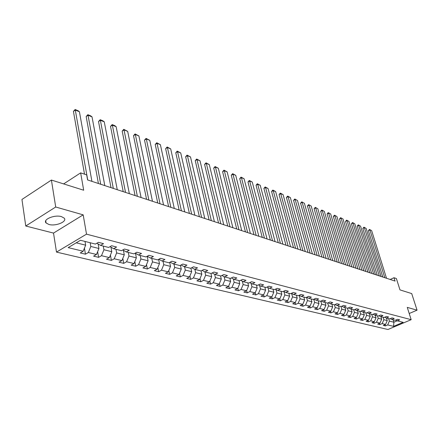 <?xml version="1.0" encoding="UTF-8"?>
<svg xmlns="http://www.w3.org/2000/svg" width="439" height="439" viewBox="0 0 439 439"><rect width="100%" height="100%" fill="white"/><g stroke="black" fill="none" stroke-linecap="round" stroke-linejoin="round"><path stroke-width="0.66" d="M61.455 216.619C54.655 214.462 42.49 219.511 46.079 222.968L48.888 224.461C55.715 226.519 67.633 221.574 64.154 218.095L61.455 216.619M56.494 252.096L387.95 329.497L411.167 319.685L86.51 234.152L56.494 252.096L53.52 233.087L83.185 214.852L55.709 207.01L25.758 226.014L53.52 233.087M25.758 226.014L21.95 199.46L51.407 180.056L83.684 190.224L80.65 172.873L63.644 183.908M409.208 313.512L417.05 310.164L411.716 293.587L399.978 289.888L396.379 278.529L393.997 277.733L390.172 279.467M55.709 207.01L51.407 180.056M395.775 320.075L397.311 320.838L399.644 319.844L397.558 319.312L395.226 320.305L391.851 319.449L394.195 318.445L392.065 317.896L389.717 318.906L386.271 318.028L388.63 317.013L386.457 316.453L384.092 317.474L380.569 316.579L382.951 315.553L380.728 314.982L378.347 316.014L374.747 315.103L377.145 314.061L374.879 313.473L372.475 314.522L368.798 313.589L371.213 312.53L368.897 311.937L366.477 312.996L362.718 312.041L365.149 310.971L362.779 310.362L360.348 311.438L356.506 310.461L358.948 309.38L356.528 308.754L354.075 309.846L350.146 308.847L352.61 307.744L350.135 307.108L347.666 308.216L343.649 307.19L346.13 306.076L343.594 305.429L341.108 306.548L336.998 305.5L339.495 304.37L336.9 303.706L334.397 304.842L330.188 303.772L332.707 302.625L330.051 301.944L327.527 303.097L323.219 301.999L325.754 300.836L323.038 300.139L320.497 301.308L316.085 300.188L318.643 299.003L315.861 298.29L313.298 299.475L308.782 298.328L311.35 297.132L308.502 296.396L305.923 297.604L301.297 296.424L303.887 295.211L300.962 294.459L298.366 295.677L293.625 294.476L296.232 293.241L293.236 292.467L290.623 293.713L285.762 292.473L288.385 291.222L285.317 290.431L282.683 291.694L277.695 290.426L280.34 289.153L277.19 288.341L274.54 289.619L269.425 288.319L272.087 287.029L268.855 286.195L266.182 287.496L260.936 286.162L263.619 284.851L260.305 283.995L257.611 285.317L252.222 283.945L254.927 282.612L251.52 281.734L248.809 283.078L243.277 281.673L245.999 280.312L242.504 279.413L239.771 280.784L234.086 279.336L236.83 277.953L233.235 277.031L230.486 278.419L224.647 276.938L227.407 275.533L223.714 274.578L220.943 275.994L214.94 274.468L217.722 273.036L213.925 272.059L211.137 273.502L204.958 271.933L207.762 270.473L203.855 269.469L201.046 270.934L194.691 269.321L197.512 267.839L193.489 266.802L190.663 268.295L184.128 266.632L186.965 265.123L182.827 264.058L179.979 265.579L173.246 263.866L176.105 262.33L171.841 261.232L168.977 262.78L162.04 261.018L164.921 259.454L160.526 258.324L157.645 259.899L150.495 258.083L153.392 256.486L148.865 255.322L145.962 256.93L138.592 255.054L141.506 253.429L136.836 252.227L133.917 253.868L126.311 251.937L129.247 250.274L124.429 249.034L121.488 250.707L113.641 248.71L116.593 247.02L111.616 245.736L108.663 247.448L100.558 245.385L103.527 243.656L98.391 242.333L95.417 244.079L80.48 240.281L68.166 247.618L83.174 251.251L80.271 252.952L85.446 254.192L84.425 248.189M397.311 320.838L403.139 322.319L393.591 326.358L387.692 324.931L385.398 325.908L385.019 324.662M85.446 254.192L88.349 252.502L96.492 254.472L93.6 256.14L98.616 257.342L101.497 255.685L109.388 257.594L106.518 259.229L111.374 260.393L114.244 258.769L121.888 260.618L119.035 262.22L123.743 263.351L126.591 261.759L134.01 263.554L131.173 265.123L135.739 266.215L138.57 264.657L145.764 266.396L142.944 267.938L147.383 269.003L150.193 267.466L157.178 269.156L154.374 270.671L158.682 271.703L161.475 270.199L168.258 271.84L165.47 273.327L169.657 274.326L172.434 272.849L179.019 274.441L176.253 275.901L180.319 276.877L183.079 275.423L189.478 276.971L186.729 278.408L190.68 279.352L193.423 277.925L199.646 279.434L196.913 280.845L200.755 281.761L203.482 280.362L209.535 281.827L206.818 283.21L210.561 284.104L213.266 282.727L219.154 284.154L216.46 285.515L220.098 286.387L222.787 285.032L228.516 286.42L225.838 287.759L229.383 288.604L232.05 287.276L237.631 288.626L234.975 289.943L238.426 290.766L241.077 289.46L246.509 290.772L243.87 292.072L247.234 292.873L249.862 291.584L255.163 292.868L252.54 294.141L255.816 294.926L258.428 293.658L263.592 294.904L260.991 296.166L264.185 296.929L266.78 295.677L271.812 296.896L269.228 298.136L272.339 298.877L274.918 297.647L279.83 298.833L277.261 300.056L280.301 300.781L282.859 299.568L287.649 300.726L285.098 301.928L288.066 302.636L290.607 301.445L295.282 302.575L292.747 303.755L295.645 304.446L298.169 303.272L302.734 304.375L300.216 305.544L303.042 306.219L305.549 305.061L310.005 306.137L307.509 307.284L310.269 307.948L312.76 306.801L317.112 307.854L314.631 308.99L317.326 309.632L319.801 308.507L324.053 309.533L321.589 310.653L324.223 311.284L326.676 310.17L330.836 311.174L328.388 312.277L330.962 312.892L333.404 311.8L337.465 312.782L335.034 313.869L337.553 314.472L339.978 313.386L343.946 314.351L341.537 315.421L343.995 316.009L346.404 314.944L350.289 315.882L347.891 316.942L350.3 317.518L352.687 316.464L356.49 317.386L354.108 318.429L356.468 318.994L358.839 317.951L362.559 318.851L360.194 319.883L362.499 320.437L364.858 319.411L368.497 320.289L366.148 321.31L368.409 321.847L370.746 320.832L374.308 321.694L371.981 322.703L374.187 323.23L376.514 322.231L380.004 323.071L377.688 324.064L379.85 324.586L382.16 323.598L385.579 324.421L383.28 325.403L385.398 325.908M80.65 172.873L86.703 174.898L87.597 179.941L395.056 281.075L393.997 277.733M386.496 318.088L387.253 320.569L383.845 319.713L383.088 317.221M390.276 318.665L391.851 319.449M385.579 324.421L387.253 320.569M382.16 323.598L383.845 319.713M380.937 316.673L381.694 319.175L378.215 318.308L377.452 315.789M384.663 317.227L386.271 318.028M380.004 323.071L381.694 319.175M376.514 322.231L378.215 318.308M375.257 315.229L376.02 317.759L372.464 316.87L371.701 314.324M378.934 315.762L380.569 316.579M374.308 321.694L376.02 317.759M370.746 320.832L372.464 316.87M369.457 313.753L370.22 316.31L366.592 315.4L365.83 312.831M373.073 314.264L374.747 315.103M368.497 320.289L370.22 316.31M364.858 319.411L366.592 315.4M363.536 312.25L364.299 314.829L360.589 313.901L359.826 311.306M367.092 312.727L368.798 313.589M362.559 318.851L364.299 314.829M358.839 317.951L360.589 313.901M357.483 310.713L358.246 313.314L354.46 312.37L353.691 309.747M360.973 311.163L362.718 312.041M356.49 317.386L358.246 313.314M352.687 316.464L354.46 312.37M351.299 309.138L352.062 311.772L348.187 310.801L347.425 308.151M354.717 309.561L356.506 310.461M350.289 315.882L352.062 311.772M346.404 314.944L348.187 310.801M344.977 307.53L345.74 310.192L341.778 309.199L341.015 306.521M348.325 307.92L350.146 308.847M343.946 314.351L345.74 310.192M339.978 313.386L341.778 309.199M338.513 305.884L339.276 308.573L335.226 307.563L334.447 304.82M341.778 306.241L343.649 307.19M337.465 312.782L339.276 308.573M333.404 311.8L335.226 307.563M331.9 304.205L332.663 306.921L328.52 305.884L327.714 303.009M335.089 304.529L336.998 305.5M330.836 311.174L332.663 306.921M326.676 310.17L328.52 305.884M325.134 302.487L325.903 305.231L321.661 304.172L320.821 301.159M328.235 302.773L330.188 303.772M324.053 309.533L325.903 305.231M319.801 308.507L321.661 304.172M318.215 300.726L318.977 303.503L314.637 302.416L313.77 299.255M321.222 300.973L323.219 301.999M317.112 307.854L318.977 303.503M312.76 306.801L314.637 302.416M311.125 298.926L311.893 301.73L307.448 300.616L306.554 297.307M314.039 299.135L316.085 300.188M310.005 306.137L311.893 301.73M305.549 305.061L307.448 300.616M303.876 297.082L304.639 299.914L300.089 298.778L299.162 295.321L301.297 296.424M306.685 297.247L308.782 298.328M302.734 304.375L304.639 299.914M298.169 303.272L300.089 298.778M296.446 295.189L297.208 298.059L292.55 296.896L291.633 293.439M295.282 302.575L297.208 298.059M290.607 301.445L292.55 296.896M288.835 293.257L289.597 296.155L284.823 294.964L283.923 291.512M291.425 293.329L293.625 294.476M287.649 300.726L289.597 296.155M282.859 299.568L284.823 294.964M281.037 291.271L281.8 294.207L276.905 292.983L276.016 289.542M283.506 291.298L285.762 292.473M279.83 298.833L281.8 294.207M274.918 297.647L276.905 292.983M273.042 289.241L273.804 292.209L268.783 290.953L267.911 287.523M275.385 289.213L277.695 290.426M271.812 296.896L273.804 292.209M266.78 295.677L268.783 290.953M264.849 287.155L265.606 290.157L260.459 288.873L259.603 285.46M267.055 287.073L269.425 288.319M263.592 294.904L265.606 290.157M258.428 293.658L260.459 288.873M256.442 285.021L257.199 288.055L251.915 286.738L251.075 283.342M258.505 284.878L260.936 286.162M255.163 292.868L257.199 288.055M249.862 291.584L251.915 286.738M247.815 282.826L248.573 285.899L243.151 284.543L242.328 281.169M249.731 282.623L252.222 283.945M246.509 290.772L248.573 285.899M241.077 289.46L243.151 284.543M238.964 280.576L239.716 283.687L234.152 282.293L233.35 278.941M240.72 280.307L243.277 281.673M237.631 288.626L239.716 283.687M232.05 287.276L234.152 282.293M229.877 278.266L230.623 281.415L224.905 279.983L224.126 276.658M231.463 277.931L234.086 279.336M228.516 286.42L230.623 281.415M222.787 285.032L224.905 279.983M220.543 275.895L221.283 279.078L215.412 277.613L214.649 274.309M221.947 275.483L224.647 276.938M219.154 284.154L221.283 279.078M213.266 282.727L215.412 277.613M210.95 273.453L211.691 276.68L205.655 275.171L204.914 271.906M212.169 272.965L214.94 274.468M209.535 281.827L211.691 276.68M203.482 280.362L205.655 275.171M201.089 270.912L201.83 274.216L195.624 272.663L194.894 269.37M202.11 270.38L204.958 271.933M199.646 279.434L201.83 274.216M193.423 277.925L195.624 272.663M190.916 268.163L191.689 271.681L185.302 270.084L184.578 266.747M191.766 267.719L194.691 269.321M189.478 276.971L191.689 271.681M183.079 275.423L185.302 270.084M180.451 265.326L181.258 269.074L174.689 267.433L173.97 264.053M181.115 264.975L184.128 266.632M179.019 274.441L181.258 269.074M172.434 272.849L174.689 267.433M169.684 262.401L170.524 266.391L163.758 264.701L163.05 261.276M170.145 262.149L173.246 263.866M168.258 271.84L170.524 266.391M161.475 270.199L163.758 264.701M158.6 259.378L159.472 263.63L152.509 261.885L151.806 258.417M158.852 259.24L162.04 261.018M157.178 269.156L159.472 263.63M150.193 267.466L152.509 261.885M147.186 256.25L148.091 260.782L140.914 258.988L140.222 255.471M147.208 256.239L150.495 258.083M145.764 266.396L148.091 260.782M138.57 264.657L140.914 258.988M135.475 253.292L136.359 257.852L128.967 256.003L128.281 252.436M135.207 253.144L138.592 255.054M134.01 263.554L136.359 257.852M126.591 261.759L128.967 256.003M123.414 250.279L124.27 254.829L116.642 252.924L115.973 249.303M122.827 249.945L126.311 251.937M121.888 260.618L124.27 254.829M114.244 258.769L116.642 252.924M110.974 247.179L111.802 251.712L103.933 249.747L103.275 246.076M110.046 246.647L113.641 248.71M109.388 257.594L111.802 251.712M101.497 255.685L103.933 249.747M98.138 243.98L98.934 248.496L90.813 246.466L90.165 242.745M96.849 243.239L100.558 245.385M96.492 254.472L98.934 248.496M88.349 252.502L90.813 246.466M85.012 241.434L85.654 245.176L76.221 242.816M83.174 251.251L85.654 245.176M83.185 214.852L86.51 234.152M417.05 310.164L407.255 307.366L411.167 319.685M393.114 319.768L393.871 322.221L397.224 320.794M388.603 318.621L389.36 321.096L393.871 322.221L393.591 326.358M387.692 324.931L389.36 321.096M98.616 257.342L97.623 251.706M111.374 260.393L110.414 255.097M123.743 263.351L122.81 258.379M135.739 266.215L134.839 261.545M147.383 269.003L146.505 264.602M158.682 271.703L157.837 267.565M169.657 274.326L168.839 270.435M180.319 276.877L179.535 273.212M190.68 279.352L189.928 275.901M200.755 281.761L200.03 278.513M210.561 284.104L209.864 281.042M220.098 286.387L219.429 283.501M229.383 288.604L228.741 285.888M238.426 290.766L237.812 288.204M247.234 292.873L246.641 290.459M255.816 294.926L255.251 292.654M264.185 296.929L263.641 294.788M272.339 298.877L271.829 296.863M280.301 300.781L279.802 298.849M288.066 302.636L287.572 300.764M295.645 304.446L295.162 302.63M303.042 306.219L302.57 304.452M310.269 307.948L309.802 306.23M317.326 309.632L316.87 307.969M324.223 311.284L323.773 309.66M330.962 312.892L330.518 311.317M337.553 314.472L337.119 312.936M343.995 316.009L343.567 314.516M350.3 317.518L349.878 316.064M356.468 318.994L356.051 317.578M362.499 320.437L362.093 319.054M368.409 321.847L368.008 320.503M374.187 323.23L373.798 321.919M379.85 324.586L379.466 323.302M87.718 179.979L75.294 110.063L73.417 111.374L84.513 174.162M91.927 181.362L79.415 111.736L75.294 110.063L75.135 109.503L78.021 110.683L79.415 111.736M73.417 111.374L75.135 109.503M100.712 184.254L88.025 115.243L86.159 116.527L98.396 183.491M104.789 185.593L92.025 116.867L88.025 115.243L87.849 114.683L90.648 115.825L92.025 116.867M86.159 116.527L87.849 114.683M113.306 188.397L100.377 120.27L98.523 121.526L110.996 187.634M117.257 189.697L104.262 121.85L100.377 120.27L100.185 119.71L102.902 120.818L104.262 121.85M98.523 121.526L100.185 119.71M125.516 192.414L112.368 125.148L110.529 126.383L123.211 191.656M129.351 193.676L116.137 126.679L112.368 125.148L112.159 124.588L114.798 125.664L116.137 126.679M110.529 126.383L112.159 124.588M137.363 196.31L124.017 129.884L122.185 131.096L135.069 195.553M141.089 197.534L127.678 131.376L124.017 129.884L123.787 129.329L127.678 131.376M122.185 131.096L123.787 129.329M148.865 200.091L135.333 134.488L133.511 135.678L146.571 199.339M152.476 201.281L138.889 135.936L135.333 134.488L135.086 133.933L138.889 135.936M133.511 135.678L135.086 133.933M160.032 203.762L146.33 138.965L144.519 140.129L157.744 203.016M163.538 204.92L149.787 140.376L146.33 138.965L146.072 138.411L149.787 140.376M144.519 140.129L146.072 138.411M170.875 207.334L157.025 143.317L155.219 144.458L168.603 206.582M174.288 208.454L160.389 144.683L157.025 143.317L156.75 142.763L160.389 144.683M155.219 144.458L156.75 142.763M181.417 210.802L167.424 147.548L165.635 148.673L179.15 210.056M184.737 211.889L170.7 148.881L167.424 147.548L167.138 146.994L170.7 148.881M165.635 148.673L167.138 146.994M191.667 214.172L177.548 151.669L175.77 152.767L189.407 213.431M194.894 215.231L180.736 152.964L177.548 151.669L177.252 151.115L180.736 152.964M175.77 152.767L177.252 151.115M201.638 217.453L187.404 155.675L185.631 156.756L199.388 216.712M204.777 218.485L190.504 156.937L187.404 155.675L187.091 155.126L190.504 156.937M185.631 156.756L187.091 155.126M211.335 220.641L196.996 159.582L195.24 160.641L209.096 219.906M214.391 221.646L200.019 160.811L196.996 159.582L196.677 159.028L200.019 160.811M195.24 160.641L196.677 159.028M220.779 223.747L206.341 163.385L204.596 164.427L218.545 223.012M223.753 224.724L209.288 164.581L206.341 163.385L206.012 162.836L209.288 164.581M204.596 164.427L206.012 162.836M229.97 226.771L215.45 167.089L213.716 168.115L227.748 226.041M232.868 227.726L218.32 168.258L215.45 167.089L215.11 166.54L218.32 168.258M213.716 168.115L215.11 166.54M238.926 229.718L224.329 170.705L222.606 171.709L236.714 228.988M241.746 230.645L227.128 171.841L224.329 170.705L223.983 170.156L227.128 171.841M222.606 171.709L223.983 170.156M247.651 232.588L232.988 174.228L231.276 175.216L245.445 231.863M250.4 233.488L235.721 175.337L232.988 174.228L232.632 173.679L235.721 175.337M231.276 175.216L232.632 173.679M256.151 235.381L241.434 177.663L239.732 178.64L253.962 234.662M258.834 236.264L244.095 178.744L241.434 177.663L241.066 177.12L244.095 178.744M239.732 178.64L241.066 177.12M264.443 238.108L249.676 181.016L247.98 181.976L262.264 237.395M267.06 238.97L252.271 182.07L249.676 181.016L249.303 180.473L252.271 182.07M247.98 181.976L249.303 180.473M272.531 240.77L257.715 184.287L256.036 185.231L270.364 240.056M275.083 241.609L260.25 185.318L257.715 184.287L257.336 183.743L260.25 185.318M256.036 185.231L257.336 183.743M280.422 243.365L265.568 187.48L263.894 188.413L278.26 242.657M282.908 244.183L268.042 188.49L265.568 187.48L265.178 186.943L268.042 188.49M263.894 188.413L265.178 186.943M288.121 245.9L273.234 190.603L271.576 191.514L285.97 245.192M290.547 246.696L275.654 191.585L273.234 190.603L272.844 190.065L275.654 191.585M271.576 191.514L272.844 190.065M295.634 248.37L280.724 193.648L279.072 194.548L293.499 247.667M298.01 249.149L283.089 194.609L280.724 193.648L280.323 193.116L283.089 194.609M279.072 194.548L280.323 193.116M302.976 250.784L288.044 196.628L286.404 197.512L300.852 250.087M305.292 251.547L290.355 197.566L288.044 196.628L287.638 196.096L290.355 197.566M286.404 197.512L287.638 196.096M310.143 253.144L295.195 199.536L293.565 200.409L308.03 252.447M312.409 253.89L297.45 200.453L294.788 199.004L297.45 200.453M293.565 200.409L294.788 199.004M317.15 255.449L302.186 202.379L300.567 203.241L315.048 254.757M319.362 256.173L304.397 203.279L301.774 201.852L304.397 203.279M300.567 203.241L301.774 201.852M323.993 257.698L309.023 205.161L307.415 206.012L321.902 257.013M326.155 258.412L311.185 206.045L308.606 204.64L311.185 206.045M307.415 206.012L308.606 204.64M330.688 259.899L315.712 207.883L314.115 208.723L328.608 259.219M332.8 260.596L317.825 208.744L315.29 207.362L317.825 208.744M314.115 208.723L315.29 207.362M337.229 262.05L322.253 210.544L320.668 211.373L335.16 261.37M339.292 262.731L324.322 211.389L321.831 210.023L324.322 211.389M320.668 211.373L321.831 210.023M343.627 264.157L328.657 213.151L327.082 213.963L341.569 263.482M345.647 264.821L330.682 213.974L328.229 212.635L330.682 213.974M327.082 213.963L328.229 212.635M349.888 266.215L334.924 215.703L333.36 216.504L347.842 265.546M351.864 266.868L336.905 216.509L334.491 215.187L336.905 216.509M333.36 216.504L334.491 215.187M356.013 268.229L341.059 218.199L339.506 218.99L353.977 267.56M357.95 268.866L342.996 218.99L340.626 217.684L342.996 218.99M339.506 218.99L340.626 217.684M362.005 270.204L347.068 220.641L345.52 221.426L359.985 269.535M363.904 270.825L348.967 221.415L346.629 220.131L348.967 221.415M345.52 221.426L346.629 220.131M367.877 272.136L352.951 223.039L351.419 223.808L365.863 271.472M369.731 272.745L354.811 223.797L352.512 222.529L354.811 223.797M351.419 223.808L352.512 222.529M373.622 274.024L358.718 225.383L357.192 226.145L371.624 273.365M375.438 274.622L360.54 226.123L358.273 224.878L360.54 226.123M357.192 226.145L358.273 224.878M379.252 275.873L364.365 227.682L362.85 228.434L377.26 275.22M381.03 276.46L366.153 228.406L363.92 227.177L366.153 228.406M362.85 228.434L363.92 227.177M384.767 277.689L369.901 229.932L368.398 230.673L382.786 277.036M386.507 278.26L371.652 230.645L369.457 229.432L371.652 230.645M368.398 230.673L369.457 229.432M45.738 220.757L46.079 222.968"/></g></svg>
